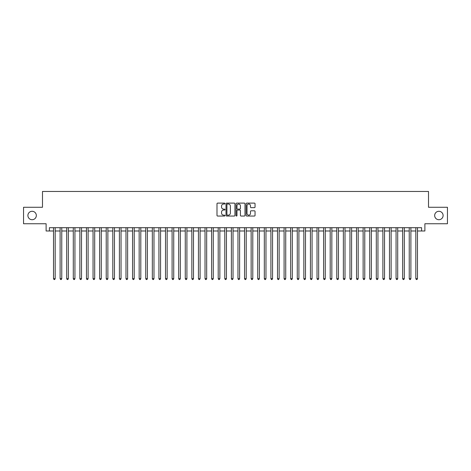 <?xml version="1.0" encoding="UTF-8"?>
<svg xmlns="http://www.w3.org/2000/svg" width="471" height="471" viewBox="0 0 471 471"><rect width="100%" height="100%" fill="white"/><g stroke="black" fill="none" stroke-linecap="round" stroke-linejoin="round"><path stroke-width="0.71" d="M224.961 203.566A0.453 0.453 0 0 0 224.508 203.113L217.637 203.113A0.648 0.648 0 0 0 216.99 203.76L216.99 215.4A0.648 0.648 0 0 0 217.637 216.042L224.508 216.042A0.453 0.453 0 0 0 224.961 215.594A0.453 0.453 0 0 0 224.508 215.141L223.619 215.141A2.067 2.067 0 0 1 221.553 213.069L221.553 212.103A2.067 2.067 0 0 1 223.619 210.031L224.508 210.031A0.453 0.453 0 0 0 224.961 209.577A0.453 0.453 0 0 0 224.508 209.124L223.619 209.124A2.067 2.067 0 0 1 221.553 207.057L221.553 206.086A2.067 2.067 0 0 1 223.619 204.02L224.508 204.02A0.453 0.453 0 0 0 224.961 203.566M434.668 215.506A4.215 4.215 0 0 0 438.884 219.721A4.215 4.215 0 0 0 443.105 215.506A4.215 4.215 0 0 0 438.884 211.291A4.215 4.215 0 0 0 434.668 215.506M27.895 215.506A4.215 4.215 0 0 0 32.116 219.721A4.215 4.215 0 0 0 36.332 215.506A4.215 4.215 0 0 0 32.116 211.291A4.215 4.215 0 0 0 27.895 215.506M254.399 207.67A0.648 0.648 0 0 0 255.041 207.022L255.041 203.76A0.648 0.648 0 0 0 254.399 203.113L246.769 203.113A0.648 0.648 0 0 0 246.121 203.76L246.121 215.4A0.648 0.648 0 0 0 246.769 216.042L254.399 216.042A0.648 0.648 0 0 0 255.041 215.4L255.041 211.455A0.648 0.648 0 0 0 254.399 210.808L251.131 210.808A0.648 0.648 0 0 0 250.484 211.455L250.484 213.41A1.731 1.731 0 0 1 248.753 215.141A1.731 1.731 0 0 1 247.028 213.41L247.028 205.745A1.731 1.731 0 0 1 248.753 204.02A1.731 1.731 0 0 1 250.484 205.745L250.484 207.022A0.648 0.648 0 0 0 251.131 207.67L254.399 207.67M49.408 230.99L49.408 227.693L421.592 227.693L421.592 230.99L424.889 230.99L424.889 223.743L447.45 223.743L447.45 207.275L428.51 207.275L428.51 191.462L42.49 191.462L42.49 207.275L23.55 207.275L23.55 223.743L46.111 223.743L46.111 230.99L53.523 230.99M234.935 203.76A0.648 0.648 0 0 0 234.287 203.113L226.657 203.113A0.648 0.648 0 0 0 226.009 203.76L226.009 215.4A0.648 0.648 0 0 0 226.657 216.042L234.287 216.042A0.648 0.648 0 0 0 234.935 215.4L234.935 203.76M236.713 203.113L244.343 203.113A0.648 0.648 0 0 1 244.991 203.76L244.991 215.4A0.648 0.648 0 0 1 244.343 216.042L241.075 216.042A0.648 0.648 0 0 1 240.428 215.4L240.428 210.678A0.648 0.648 0 0 0 239.786 210.031L237.62 210.031A0.648 0.648 0 0 0 236.972 210.678L236.972 215.594A0.453 0.453 0 0 1 236.519 216.042A0.453 0.453 0 0 1 236.065 215.594L236.065 203.76A0.648 0.648 0 0 1 236.713 203.113M55.172 230.99L60.111 230.99M61.76 230.99L66.699 230.99M68.342 230.99L73.288 230.99M74.93 230.99L79.87 230.99M81.518 230.99L86.458 230.99M88.106 230.99L93.046 230.99M94.695 230.99L99.634 230.99M101.283 230.99L106.222 230.99M107.871 230.99L112.81 230.99M114.459 230.99L119.399 230.99M121.041 230.99L125.987 230.99M127.629 230.99L132.569 230.99M134.217 230.99L139.157 230.99M140.805 230.99L145.745 230.99M147.394 230.99L152.333 230.99M153.982 230.99L158.921 230.99M160.57 230.99L165.509 230.99M167.158 230.99L172.098 230.99M173.74 230.99L178.686 230.99M180.328 230.99L185.274 230.99M186.916 230.99L191.856 230.99M193.504 230.99L198.444 230.99M200.093 230.99L205.032 230.99M206.681 230.99L211.62 230.99M213.269 230.99L218.208 230.99M219.857 230.99L224.797 230.99M226.445 230.99L231.385 230.99M233.027 230.99L237.973 230.99M239.615 230.99L244.555 230.99M246.203 230.99L251.143 230.99M252.792 230.99L257.731 230.99M259.38 230.99L264.319 230.99M265.968 230.99L270.907 230.99M272.556 230.99L277.496 230.99M279.144 230.99L284.084 230.99M285.726 230.99L290.672 230.99M292.314 230.99L297.26 230.99M298.902 230.99L303.842 230.99M305.491 230.99L310.43 230.99M312.079 230.99L317.018 230.99M318.667 230.99L323.606 230.99M325.255 230.99L330.195 230.99M331.843 230.99L336.783 230.99M338.431 230.99L343.371 230.99M345.013 230.99L349.959 230.99M351.602 230.99L356.541 230.99M358.19 230.99L363.129 230.99M364.778 230.99L369.717 230.99M371.366 230.99L376.305 230.99M377.954 230.99L382.894 230.99M384.542 230.99L389.482 230.99M391.13 230.99L396.07 230.99M397.712 230.99L402.658 230.99M404.301 230.99L409.24 230.99M410.889 230.99L415.828 230.99M417.477 230.99L421.592 230.99M227.369 204.02A0.453 0.453 0 0 0 226.916 204.473L226.916 214.688A0.453 0.453 0 0 0 227.369 215.141L228.305 215.141A2.067 2.067 0 0 0 230.378 213.069L230.378 206.086A2.067 2.067 0 0 0 228.305 204.02L227.369 204.02M240.428 205.78A1.731 1.731 0 0 0 238.703 204.049A1.731 1.731 0 0 0 236.972 205.78L236.972 208.476A0.648 0.648 0 0 0 237.62 209.124L239.786 209.124A0.648 0.648 0 0 0 240.428 208.476L240.428 205.78M55.172 227.693L55.172 278.679L53.523 278.679L53.523 227.693M55.172 278.679L54.677 279.538L54.018 279.538L53.523 278.679M61.76 227.693L61.76 278.679L60.111 278.679L60.111 227.693M61.76 278.679L61.265 279.538L60.606 279.538L60.111 278.679M68.342 227.693L68.342 278.679L66.699 278.679L66.699 227.693M68.342 278.679L67.848 279.538L67.194 279.538L66.699 278.679M74.93 227.693L74.93 278.679L73.288 278.679L73.288 227.693M74.93 278.679L74.436 279.538L73.776 279.538L73.288 278.679M81.518 227.693L81.518 278.679L79.87 278.679L79.87 227.693M81.518 278.679L81.024 279.538L80.364 279.538L79.87 278.679M88.106 227.693L88.106 278.679L86.458 278.679L86.458 227.693M88.106 278.679L87.612 279.538L86.952 279.538L86.458 278.679M94.695 227.693L94.695 278.679L93.046 278.679L93.046 227.693M94.695 278.679L94.2 279.538L93.541 279.538L93.046 278.679M101.283 227.693L101.283 278.679L99.634 278.679L99.634 227.693M101.283 278.679L100.788 279.538L100.129 279.538L99.634 278.679M107.871 227.693L107.871 278.679L106.222 278.679L106.222 227.693M107.871 278.679L107.376 279.538L106.717 279.538L106.222 278.679M114.459 227.693L114.459 278.679L112.81 278.679L112.81 227.693M114.459 278.679L113.964 279.538L113.305 279.538L112.81 278.679M121.041 227.693L121.041 278.679L119.399 278.679L119.399 227.693M121.041 278.679L120.552 279.538L119.893 279.538L119.399 278.679M127.629 227.693L127.629 278.679L125.987 278.679L125.987 227.693M127.629 278.679L127.135 279.538L126.481 279.538L125.987 278.679M134.217 227.693L134.217 278.679L132.569 278.679L132.569 227.693M134.217 278.679L133.723 279.538L133.063 279.538L132.569 278.679M140.805 227.693L140.805 278.679L139.157 278.679L139.157 227.693M140.805 278.679L140.311 279.538L139.651 279.538L139.157 278.679M147.394 227.693L147.394 278.679L145.745 278.679L145.745 227.693M147.394 278.679L146.899 279.538L146.24 279.538L145.745 278.679M153.982 227.693L153.982 278.679L152.333 278.679L152.333 227.693M153.982 278.679L153.487 279.538L152.828 279.538L152.333 278.679M160.57 227.693L160.57 278.679L158.921 278.679L158.921 227.693M160.57 278.679L160.075 279.538L159.416 279.538L158.921 278.679M167.158 227.693L167.158 278.679L165.509 278.679L165.509 227.693M167.158 278.679L166.663 279.538L166.004 279.538L165.509 278.679M173.74 227.693L173.74 278.679L172.098 278.679L172.098 227.693M173.74 278.679L173.251 279.538L172.592 279.538L172.098 278.679M180.328 227.693L180.328 278.679L178.686 278.679L178.686 227.693M180.328 278.679L179.834 279.538L179.18 279.538L178.686 278.679M186.916 227.693L186.916 278.679L185.274 278.679L185.274 227.693M186.916 278.679L186.422 279.538L185.762 279.538L185.274 278.679M193.504 227.693L193.504 278.679L191.856 278.679L191.856 227.693M193.504 278.679L193.01 279.538L192.351 279.538L191.856 278.679M200.093 227.693L200.093 278.679L198.444 278.679L198.444 227.693M200.093 278.679L199.598 279.538L198.939 279.538L198.444 278.679M206.681 227.693L206.681 278.679L205.032 278.679L205.032 227.693M206.681 278.679L206.186 279.538L205.527 279.538L205.032 278.679M213.269 227.693L213.269 278.679L211.62 278.679L211.62 227.693M213.269 278.679L212.774 279.538L212.115 279.538L211.62 278.679M219.857 227.693L219.857 278.679L218.208 278.679L218.208 227.693M219.857 278.679L219.362 279.538L218.703 279.538L218.208 278.679M226.445 227.693L226.445 278.679L224.797 278.679L224.797 227.693M226.445 278.679L225.95 279.538L225.291 279.538L224.797 278.679M233.027 227.693L233.027 278.679L231.385 278.679L231.385 227.693M233.027 278.679L232.539 279.538L231.879 279.538L231.385 278.679M239.615 227.693L239.615 278.679L237.973 278.679L237.973 227.693M239.615 278.679L239.121 279.538L238.461 279.538L237.973 278.679M246.203 227.693L246.203 278.679L244.555 278.679L244.555 227.693M246.203 278.679L245.709 279.538L245.05 279.538L244.555 278.679M252.792 227.693L252.792 278.679L251.143 278.679L251.143 227.693M252.792 278.679L252.297 279.538L251.638 279.538L251.143 278.679M259.38 227.693L259.38 278.679L257.731 278.679L257.731 227.693M259.38 278.679L258.885 279.538L258.226 279.538L257.731 278.679M265.968 227.693L265.968 278.679L264.319 278.679L264.319 227.693M265.968 278.679L265.473 279.538L264.814 279.538L264.319 278.679M272.556 227.693L272.556 278.679L270.907 278.679L270.907 227.693M272.556 278.679L272.061 279.538L271.402 279.538L270.907 278.679M279.144 227.693L279.144 278.679L277.496 278.679L277.496 227.693M279.144 278.679L278.649 279.538L277.99 279.538L277.496 278.679M285.726 227.693L285.726 278.679L284.084 278.679L284.084 227.693M285.726 278.679L285.238 279.538L284.578 279.538L284.084 278.679M292.314 227.693L292.314 278.679L290.672 278.679L290.672 227.693M292.314 278.679L291.82 279.538L291.166 279.538L290.672 278.679M298.902 227.693L298.902 278.679L297.26 278.679L297.26 227.693M298.902 278.679L298.408 279.538L297.749 279.538L297.26 278.679M305.491 227.693L305.491 278.679L303.842 278.679L303.842 227.693M305.491 278.679L304.996 279.538L304.337 279.538L303.842 278.679M312.079 227.693L312.079 278.679L310.43 278.679L310.43 227.693M312.079 278.679L311.584 279.538L310.925 279.538L310.43 278.679M318.667 227.693L318.667 278.679L317.018 278.679L317.018 227.693M318.667 278.679L318.172 279.538L317.513 279.538L317.018 278.679M325.255 227.693L325.255 278.679L323.606 278.679L323.606 227.693M325.255 278.679L324.76 279.538L324.101 279.538L323.606 278.679M331.843 227.693L331.843 278.679L330.195 278.679L330.195 227.693M331.843 278.679L331.348 279.538L330.689 279.538L330.195 278.679M338.431 227.693L338.431 278.679L336.783 278.679L336.783 227.693M338.431 278.679L337.937 279.538L337.277 279.538L336.783 278.679M345.013 227.693L345.013 278.679L343.371 278.679L343.371 227.693M345.013 278.679L344.519 279.538L343.865 279.538L343.371 278.679M351.602 227.693L351.602 278.679L349.959 278.679L349.959 227.693M351.602 278.679L351.107 279.538L350.448 279.538L349.959 278.679M358.19 227.693L358.19 278.679L356.541 278.679L356.541 227.693M358.19 278.679L357.695 279.538L357.036 279.538L356.541 278.679M364.778 227.693L364.778 278.679L363.129 278.679L363.129 227.693M364.778 278.679L364.283 279.538L363.624 279.538L363.129 278.679M371.366 227.693L371.366 278.679L369.717 278.679L369.717 227.693M371.366 278.679L370.871 279.538L370.212 279.538L369.717 278.679M377.954 227.693L377.954 278.679L376.305 278.679L376.305 227.693M377.954 278.679L377.459 279.538L376.8 279.538L376.305 278.679M384.542 227.693L384.542 278.679L382.894 278.679L382.894 227.693M384.542 278.679L384.048 279.538L383.388 279.538L382.894 278.679M391.13 227.693L391.13 278.679L389.482 278.679L389.482 227.693M391.13 278.679L390.636 279.538L389.976 279.538L389.482 278.679M397.712 227.693L397.712 278.679L396.07 278.679L396.07 227.693M397.712 278.679L397.224 279.538L396.564 279.538L396.07 278.679M404.301 227.693L404.301 278.679L402.658 278.679L402.658 227.693M404.301 278.679L403.806 279.538L403.152 279.538L402.658 278.679M410.889 227.693L410.889 278.679L409.24 278.679L409.24 227.693M410.889 278.679L410.394 279.538L409.735 279.538L409.24 278.679M417.477 227.693L417.477 278.679L415.828 278.679L415.828 227.693M417.477 278.679L416.982 279.538L416.323 279.538L415.828 278.679"/></g></svg>
